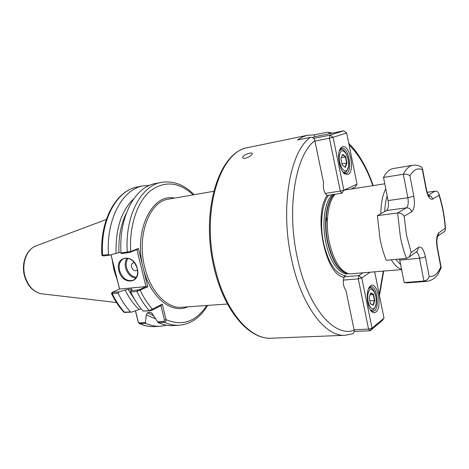 <?xml version="1.0" encoding="UTF-8"?>
<svg xmlns="http://www.w3.org/2000/svg" width="469" height="469" viewBox="0 0 469 469"><rect width="100%" height="100%" fill="white"/><g stroke="black" fill="none" stroke-linecap="round" stroke-linejoin="round"><path stroke-width="0.7" d="M245.369 158.229C243.728 158.516 242.813 158.305 242.62 157.613C243.188 155.743 245.516 154.272 249.619 153.187C251.261 152.871 252.164 153.017 252.316 153.627C251.73 155.444 249.408 156.98 245.369 158.229M137.294 268.579C141.398 283.862 122.11 285.656 118.909 270.636C114.635 255.675 133.882 253.166 137.294 268.579M119.56 270.472C122.532 278.627 127.146 281.857 133.395 280.157C137.03 277.947 138.308 274.06 137.229 268.491C134.316 260.436 129.778 257.153 123.623 258.642C119.783 260.817 118.428 264.762 119.56 270.472M137.493 269.857C135.107 271.68 133.126 270.76 131.555 267.107C131.144 264.199 132.094 262.704 134.404 262.622M345.923 275.309L344.973 275.702L344.07 277.261C342.646 282.256 343.249 286.588 345.893 290.258L354.171 330.147C354.447 331.876 353.896 333.101 352.512 333.828L352.108 333.969M112.073 259.134L113.944 269.974L117.314 280.145M401.622 269.564L349.446 273.943C340.564 271.756 333.846 261.192 329.285 242.262C325.152 223.162 327.884 201.858 335.083 194.254M310.414 137.335L297.481 139.979L302.429 136.977L307.57 135.265L248.195 147.524C220.207 150.795 200.996 210.728 214.902 267.371C224.616 310.724 250.047 339.955 271.487 338.202L345.084 335.294C325.445 337.059 301.35 305.753 291.571 259.31C279.905 207.808 289.983 151.294 310.414 137.335C312.653 137.153 314.124 138.261 314.84 140.671L323.581 182.793C322.86 188.526 324.026 192.712 327.086 195.356L328.095 195.614L328.962 195.198M314.564 136.866L314.154 134.896L307.57 135.265M314.154 134.896L326.805 132.299L328.001 132.281L330.176 133.565M344.07 277.261C325.721 275.924 312.876 215.529 327.086 195.356M157.484 321.875L163.886 321.5L164.455 320.081L160.967 305.682L151.827 310.326L150.039 310.841L143.104 311.094L149.33 310.66L162.292 304.147L166.049 319.659C166.108 321.054 165.557 321.922 164.396 322.25L158.211 322.608L151.628 312.817L150.643 312.483L147.442 312.7L153.738 315.918M138.39 248.453L137.2 249.449L130.118 252.287L121.377 253.665L121.049 252.92L130.699 251.525L138.39 248.453L147.753 286.805L136.966 291.437L130.722 291.999L130.587 290.862L132.07 289.115L128.043 289.297L137.282 303.642M143.104 311.094C138.355 305.829 134.228 299.462 130.722 291.999M163.886 321.5L164.396 322.25C169.332 324.513 174.216 325.515 179.058 325.246L172.92 325.586C168.066 325.849 163.159 324.859 158.211 322.608M111.481 293.541C114.969 300.799 119.108 307.007 123.892 312.166L130.517 311.985C125.745 306.785 121.606 300.5 118.094 293.131L112.249 293.653L111.446 293.471L112.173 292.41M130.517 311.985L131.443 312.143L139.094 309.511C133.694 304.469 129.057 297.962 125.176 289.983L118.956 291.923L118.094 293.131M155.561 318.838L146.275 314.975L145.396 322.596L145.701 323.34L139.223 323.528L138.038 321.359L135.418 310.777M166.694 325.246L160.515 326.266C155.614 326.535 150.678 325.562 145.701 323.34M119.525 289.021L110.989 254.796M125.176 289.983L128.043 289.297M141.169 308.854L139.094 309.511M146.275 314.975L147.442 312.7M121.049 252.92C118.493 217.176 135.043 186.562 155.567 183.502L161.6 182.347C141.157 185.39 124.69 216.156 127.281 252.117L128.107 252.797M143.356 185.824L137.693 186.902C116.007 190.408 99.522 220.676 101.873 255.335L108.45 254.544C105.959 219.24 122.679 188.937 143.356 185.824L149.605 185.331M108.45 254.544L109.775 255.148L116.066 253.324C115.468 228.79 121.371 210.604 133.788 198.774M126.255 213.377C120.82 224.504 118.381 237.59 118.956 252.639L121.014 252.375M118.956 252.639L116.066 253.324M325.586 224.944L326.787 218.114M320.954 224.598L321.687 220.196M111.047 254.778L119.595 289.045L145.959 286.577L136.913 249.567M130.587 290.862L139.322 289.731L145.959 286.577M119.595 289.045L112.208 292.357L118.956 291.923M109.775 255.148L103.456 255.957L101.89 255.353M131.443 312.143L124.291 312.377M135.494 310.754L138.197 321.67L139.387 322.948L145.396 322.596M139.322 289.731L140.231 290.317C143.696 297.704 147.776 303.976 152.46 309.13L151.827 310.326M193.181 194.875C178.976 181.872 164.725 180.524 150.42 190.824C137.358 201.641 129.18 225.607 130.699 251.525L130.118 252.287M146.258 286.5L147.753 286.805M138.038 321.359L138.197 321.67M162.292 304.147L160.967 305.682M206.694 305.489C196.042 321.711 182.494 326.436 166.049 319.659L164.455 320.081M342.212 165.059L340.881 158.522L342.634 154.348L345.676 156.705L346.99 163.171L345.272 167.357L342.212 165.059M341.227 157.695L345.36 156.939L342.476 154.717M341.983 163.927L346.609 163.106L345.36 156.939L345.676 156.705M342.2 165.018L344.967 167.093L346.609 163.106L346.99 163.171M345.272 167.357L344.967 167.093M342.358 146.809C349.745 143.608 355.443 171.93 347.957 174.404L344.908 173.958C339.351 170.88 336.396 153.035 340.658 148.151L342.358 146.809M343.584 172.803L346.48 173.301C353.063 171.191 348.449 146.422 341.784 148.263L339.779 149.711M313.679 138.443L330.076 135.119L343.748 130.798L315.649 136.532L312.383 137.54M384.768 183.795L343.859 190.191L357.009 184.194L346.673 132.92L333.078 137.317L343.871 190.174L341.96 193.193L327.256 195.462M357.009 184.194L355.127 187.131L350.871 189.095M325.222 193.421L340.283 191.076L329.449 138.185L314.928 141.099M346.673 132.92L343.748 130.798M330.076 135.119L329.449 138.185L333.078 137.317L330.076 135.119M343.871 190.174L340.283 191.076L341.96 193.193M404.126 216.273C402.889 214.11 400.714 213.008 397.606 212.973L406.424 207.843C408.177 206.26 408.657 202.895 407.86 197.748L403.328 174.251C406.394 174.011 408.587 174.538 409.912 175.84L413.816 196.23C415.036 204.103 414.32 209.274 411.671 211.736L404.126 216.273L406.529 235.233L411.172 252.58L409.161 257.035L406.465 258.337L386.245 260.289C383.695 253.964 381.637 246.917 380.078 239.149L377.363 215.652L386.515 210.54C388.338 208.969 388.854 205.645 388.062 200.574L383.519 177.446C386.309 172.152 389.587 169.18 393.356 168.529L412.779 165.287C409.144 165.915 405.996 168.899 403.328 174.251L383.519 177.446M428.314 195.11L435.085 191.17L427.148 192.319M406.465 258.337C403.961 251.9 401.933 244.736 400.374 236.845L397.606 212.973L377.363 215.652M411.172 252.58L418.53 247.327C421.408 246.161 423.695 249.274 425.401 256.66L429.194 276.458C428.602 278.856 426.843 280.38 423.917 281.019L404.172 282.567L399.512 259.011M425.401 256.66C424.211 257.387 422.252 257.909 419.521 258.231L423.917 281.019L426.96 281.341L407.327 282.866L404.172 282.567M420.928 166.688L421.754 167.14L422.469 168.647L422.376 169.62C417.609 167.662 413.453 169.731 409.912 175.84M429.194 276.458C433.919 276.997 437.782 273.82 440.784 266.937L441.042 268.157M435.085 191.17C437.19 191.118 438.468 192.05 438.925 193.967L439.037 195.28L432.611 199.149C429.956 199.935 427.787 196.663 426.104 189.329L422.376 169.62M444.102 231.797L444.905 231.217L445.509 229.159L445.21 228.28C444.389 216.543 442.331 205.545 439.037 195.28M375.892 312.096C374.684 313.028 373.412 312.981 372.069 311.949C366.916 308.444 365.457 290.516 369.965 286.401L370.569 285.861C377.293 280.38 382.71 307.33 375.892 312.096M370.897 310.724L372.961 311.516L374.426 310.918C379.908 307.23 376.789 285.662 370.915 286.706L369.009 287.761M369.842 272.366L361.787 277.924L372.04 328.153L384.017 318.17L382.118 320.732L370.111 330.762L354.23 331.436M344.217 276.839L358.82 275.573L362.596 273.011M384.017 318.17L374.696 271.938M354.089 329.748L368.564 329.115L358.269 278.867L343.361 280.116M368.564 329.115L370.111 330.762L372.04 328.153L368.564 329.115M358.269 278.867L361.787 277.924L358.82 275.573L358.269 278.867M373.57 294.368L374.819 300.518L373.277 305.266L370.463 303.865L369.203 297.651L370.768 292.902L373.57 294.368L373.26 294.602L370.657 293.248M370.434 303.724L372.978 304.997L374.45 300.465L373.26 294.602L370.135 294.825M369.836 300.77L374.819 300.518M372.978 304.997L373.277 305.266M135.77 278.164C130.828 277.29 127.439 273.878 125.604 267.922C124.719 263.971 125.252 260.705 127.199 258.114M128.207 258.296C126.261 260.729 125.71 263.859 126.566 267.676C128.342 273.392 131.596 276.604 136.332 277.314M314.84 140.671C295.558 154.577 286.283 208.629 297.352 257.803C307.699 307.43 334.526 337.997 354.171 330.147M106.316 219.486L36.447 245.709C26.991 248.693 21.293 263.273 24.939 276.1C28.246 286.629 34.044 292.556 42.333 293.875L116.459 302.511M213.712 191.311L168.535 199.149C149.476 201.254 136.461 235.631 144.728 267.277C150.496 291.824 167.052 308.79 181.743 307.271L227.477 304.006M187.664 306.849C171.484 314.488 149.892 296.988 143.086 267.693C133.343 230.854 152.12 192.923 174.386 198.135M387.154 195.954C385.788 200.339 384.979 205.533 384.715 211.548M380.775 213.747C380.992 203.042 382.657 194.746 385.764 188.872M348.373 273.726L347.816 273.615C339.023 271.445 332.369 261.016 327.86 242.332C323.663 223.015 326.653 201.5 334.116 194.401M348.027 273.656C339.017 271.973 332.175 261.538 327.509 242.367C323.305 223.021 326.318 201.482 333.822 194.447M348.408 273.732L347.799 273.79C339.503 274.875 329.695 261.438 325.867 242.555C321.658 223.238 324.695 201.729 332.216 194.694M344.973 275.702C335.581 273.873 328.458 263.027 323.61 243.171C319.647 224.85 321.822 204.343 328.364 195.544M379.228 294.432L383.296 271.182M372.849 185.66C366.594 167.931 358.679 154.365 349.1 144.962M150.039 310.841L149.33 310.66C144.593 305.36 140.471 298.952 136.966 291.437L137.329 290.252M131.584 289.66L131.256 288.998M152.302 313.497L150.643 312.483M112.624 292.498L112.249 293.653C115.761 300.981 119.906 307.23 124.684 312.395L125.399 312.571M139.387 322.948L139.903 323.68C144.892 325.885 149.846 326.852 154.758 326.582C149.629 326.858 144.499 325.861 139.369 323.598M137.693 186.902C116.945 190.033 100.155 220.196 102.617 255.294L103.456 255.957M395.754 259.375L400.655 264.639M416.402 252.058L417.439 251.056L416.56 251.695M401.552 269.218C398.04 268.391 394.622 265.255 391.304 259.803M340.101 153.093C336.472 160.92 344.645 177.159 347.752 168.529C351.24 160.849 343.372 144.733 340.101 153.093M339.445 150.584L340.811 149.816C343.959 146.797 351.252 160.597 347.834 169.104C346.538 171.443 345.436 172.522 344.522 172.34L342.991 172.094M413.816 196.23L407.86 197.748L388.062 200.574M411.671 211.736C410.879 209.051 409.132 207.755 406.424 207.843L386.515 210.54M399.764 260.125L419.521 258.231C418.764 254.673 417.65 252.586 416.173 251.97M440.784 266.937L437.161 247.779C436.029 240.245 436.621 235.233 438.937 232.759L445.21 228.28M418.53 247.327L417.439 251.056L409.161 257.035M426.327 189.03L426.104 189.329M428.531 195.485C430.7 195.802 432.055 197.021 432.611 199.149M437.161 247.779L437.354 247.356M438.937 232.759L437.606 236.534M375.558 305.706C378.688 296.889 371.372 282.948 368.452 292.392C365.193 301.403 372.779 315.373 375.558 305.706M368.605 288.593L369.836 288.101L368.792 288.177M369.836 288.101C372.691 285.891 378.401 297.258 375.64 306.105C374.291 309.253 372.966 310.642 371.665 310.279L370.358 309.95M345.084 335.294L352.512 333.828M213.97 267.254C200.38 211.173 218.759 151.645 248.195 147.524M24.517 276.024C21.07 263.725 26.194 249.596 35.861 245.938M379.456 295.558L383.665 271.146M373.213 185.601C366.91 167.427 358.762 153.316 348.76 143.262M332.322 133.126L328.001 132.281M160.515 326.266L154.758 326.582M179.058 325.246C190.965 324.102 200.48 317.495 207.609 305.425M194.084 194.717C184.258 184.716 173.436 180.594 161.6 182.347M24.523 276.053C27.577 286.149 33.305 292.064 41.706 293.805M213.981 267.312C223.695 310.197 248.705 339.703 271.487 338.202M124.068 258.46L123.623 258.642M344.522 172.34L343.355 172.539M340.811 149.816L339.644 150.039M343.718 172.891L344.908 173.958M339.873 149.576L340.658 148.151M421.754 167.14C418.547 165.381 415.557 164.766 412.779 165.287M428.062 195.661L429.416 196.447C428.736 195.186 428.643 197.795 426.344 189.136L422.469 168.647M426.96 281.341C432.107 280.421 435.906 277.8 438.345 273.48L441.212 267.729M441.153 267.424L437.384 247.515C436.598 241.248 436.821 237.361 438.052 235.848L444.905 231.217M438.925 193.967C442.496 204.9 444.688 216.631 445.509 229.159M370.967 310.783L372.069 311.949M369.068 287.696L369.965 286.401M371.665 310.279L370.616 310.337"/></g></svg>
